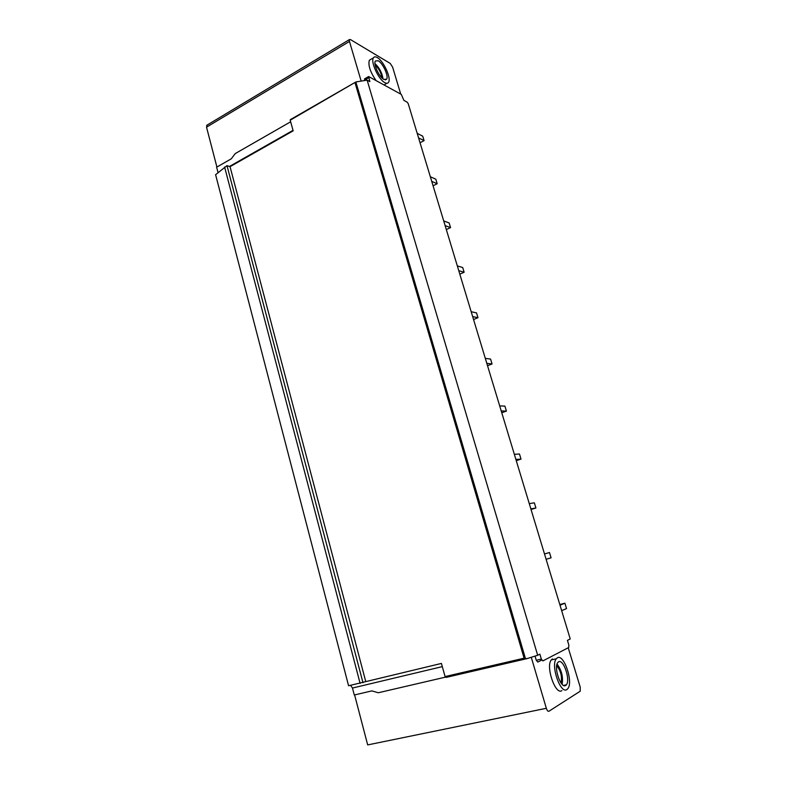 <?xml version="1.0" encoding="UTF-8"?>
<svg xmlns="http://www.w3.org/2000/svg" width="787" height="787" viewBox="0 0 787 787"><rect width="100%" height="100%" fill="white"/><g stroke="black" fill="none" stroke-linecap="round" stroke-linejoin="round"><path stroke-width="1.18" d="M216.907 167.041L206.528 127.169L207.168 125.054M290.649 121.788L235.234 153.583L231.28 158.817L216.632 167.198L218.048 172.609M526.503 658.739L446.052 677.42L445.078 676.574L441.418 663.431L348.582 685.762L215.599 174.694L227 165.644L230.05 166.677L293.167 130.839L290.206 120.204L355.901 81.946L367.126 80.126L369.841 81.622L368.631 76.536L401.291 94.401L403.888 100.372L407.253 102.221L408.237 103.727L570.221 638.946L567.427 640.382L568.824 644.986L568.706 647.514L542.863 660.913L541.338 659.093L539.872 654.174L537.669 655.276L367.126 80.126M350.638 685.349L352.468 688.045L442.304 666.628M445.412 677.154L378.272 692.757L371.858 690.888L354.288 695L352.468 688.045M354.612 694.931L367.677 744.915L546.335 708.3C547.122 710.592 547.978 711.576 548.913 711.261L580.235 691.202L580.196 687.031L568.224 647.76M535.032 656.102L536.262 660.254L537.796 662.074L541.722 660.057M531.264 657.283L546.335 708.3M561.888 690.602C555.465 695.57 545.44 666.461 551.293 659.939L552.415 658.935M557.048 664.061C561.603 670.16 563.305 676.918 562.134 684.356M556.694 665.704C560.826 670.858 562.262 676.633 561.023 683.018M445.078 676.574L524.103 658.178L526.916 658.64L537.669 655.276M364.774 78.749L364.538 80.067L368.67 77.697M361.105 80.933L349.467 41.436L349.389 39.606L350.392 39.537L390.195 63.393L392.624 67.141L400.711 94.076M384.282 84.898L386.761 83.294M371.13 59.192L369.359 60.225C367.982 65.095 370.116 71.735 375.773 80.146M383.033 78.887C382.069 72.827 379.383 67.731 374.976 63.59M381.921 77.903C381.183 72.788 378.94 68.528 375.183 65.105M290.492 119.565L290.206 120.204M365.758 681.611L230.05 166.677M360.121 683.421L224.6 167.001M362.984 682.732L227 165.644M417.238 133.387L422.708 136.161L424.075 140.637L420.071 142.722M418.615 137.912L424.075 140.637M430.41 176.8L435.801 179.18L437.188 183.735L433.135 185.752M431.807 181.404L437.188 183.735M443.829 220.98L449.131 222.957L450.548 227.6L446.416 229.529M445.245 225.662L450.548 227.6M457.473 265.967L462.697 267.521L464.143 272.243L459.942 274.102M458.919 270.728L464.143 272.243M471.374 311.76L476.509 312.882L477.975 317.692L473.715 319.463M472.849 316.62L477.975 317.692M485.53 358.4L490.576 359.069L492.062 363.968L487.733 365.65M487.035 363.348L492.062 363.968M499.952 405.905L504.9 406.112L506.415 411.099L502.008 412.693M501.476 410.942L506.415 411.099M514.639 454.296L519.479 454.01L521.024 459.096L516.547 460.592M516.193 459.431L521.024 459.096M529.602 503.601L534.343 502.814L535.917 507.989L531.363 509.396M531.195 508.835L535.917 507.989M549.474 552.543L544.86 553.851L549.474 552.543L551.087 557.816L546.473 559.183M560.196 604.416L564.909 603.206L566.542 608.587L562.046 610.496M560.403 605.065L564.909 603.206M384.823 82.665C386.565 83.609 387.814 83.481 388.552 82.281C391.473 78.277 383.594 60.933 377.298 57.569C375.478 56.516 374.179 56.615 373.392 57.874C370.421 61.898 378.626 79.654 384.823 82.665M383.859 79.438C379.236 77.165 373.166 63.993 375.369 61.002L378.252 60.766C382.935 63.235 388.827 76.182 386.653 79.162L383.859 79.438M557.373 657.794C563.836 653.485 573.556 682.024 567.84 688.645L566.896 689.54C560.541 694.498 550.477 665.32 556.261 658.798L557.373 657.794M558.583 661.837L557.767 662.575C553.477 667.435 560.934 689.087 565.666 685.457L566.394 684.779C570.644 679.86 563.384 658.571 558.583 661.837M536.262 660.254L541.338 659.093M206.528 127.169L349.467 41.436M229.44 166.47L293.03 130.347M525.47 658.65L355.872 81.966M524.103 658.178L355.065 82.92M364.499 78.907L368.631 76.536M349.389 39.606L206.637 125.369M290.275 119.683L355.901 81.946M369.359 60.225L373.392 57.874M385.315 79.92L386.653 79.162M556.261 658.798L551.293 659.939M566.394 684.779L563.492 685.408"/></g></svg>
